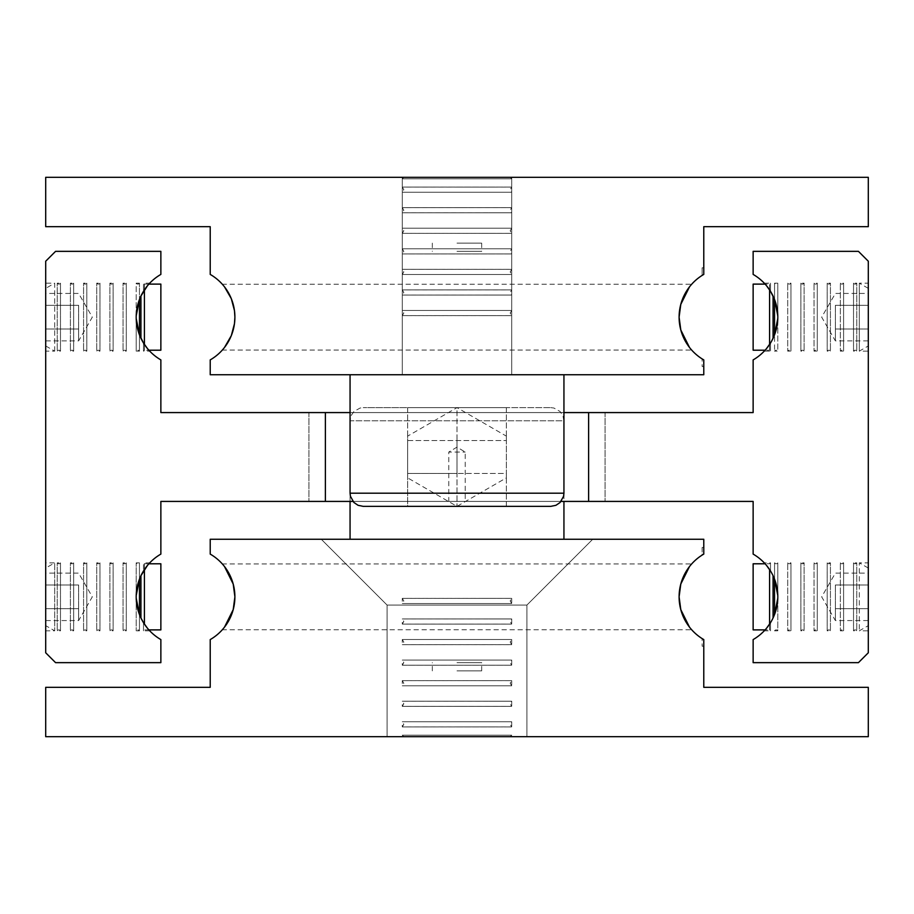 <?xml version="1.0" encoding="UTF-8"?>
<svg xmlns="http://www.w3.org/2000/svg" width="914" height="914" viewBox="0 0 914 914"><rect width="100%" height="100%" fill="white"/><g stroke="black" fill="none" stroke-linecap="round" stroke-linejoin="round"><path stroke-width="0.69" stroke-dasharray="4.57 3.43" d="M139.454 283.18A1.897 1.897 0 0 1 136.209 283.18L136.186 317.158L136.209 283.18L139.454 283.18L139.454 299.484L139.454 283.18M139.476 334.878L139.454 351.136L139.454 334.832L140.939 338.283L140.939 296.033L139.476 299.438L139.476 334.878M137.831 350.211A1.897 1.897 0 0 1 139.454 351.136L136.209 351.136A1.897 1.897 0 0 1 137.831 350.211M777.791 315.776L777.791 283.18L774.546 283.18A1.897 1.897 0 0 0 777.791 283.18L777.814 317.158L774.524 299.438L774.546 283.18L774.546 299.495M773.061 296.033L773.061 338.283L774.546 334.832L774.546 351.136L774.524 299.438L771.85 293.645M776.169 350.211A1.897 1.897 0 0 0 774.546 351.136L777.791 351.136L777.791 318.54L777.791 351.136A1.897 1.897 0 0 0 776.169 350.211M139.454 579.179L136.209 595.46L136.209 562.864L139.454 562.864L139.454 579.168L139.454 562.864A1.897 1.897 0 0 1 136.209 562.864L136.186 596.842A49.356 49.356 0 0 0 160.864 639.583L160.864 662.65L55.571 662.65L45.7 652.779L45.7 261.221L55.571 251.35L160.864 251.35L160.864 274.417A49.356 49.356 0 0 0 136.186 317.158L136.209 351.136L136.209 318.54L139.454 334.821M139.476 614.562L139.454 630.82L139.454 614.516L140.939 617.967L140.939 575.717L139.476 579.122L139.476 614.562M137.831 629.895A1.897 1.897 0 0 1 139.454 630.82L136.209 630.82A1.897 1.897 0 0 1 137.831 629.895M774.546 562.864A1.897 1.897 0 0 0 777.791 562.864L777.791 595.46L777.791 562.864L774.546 562.864L774.546 579.168L774.546 562.864M774.524 614.562L774.524 579.122L773.061 575.717L773.061 617.967L774.524 614.562M776.169 629.895A1.897 1.897 0 0 0 774.546 630.82L777.791 630.82L777.814 596.842L777.791 630.82A1.897 1.897 0 0 0 776.169 629.895M774.546 614.505L777.791 598.224M770.502 622.685L770.502 630.82L770.502 622.685L766.618 628.135M771.85 620.355L773.061 617.967L771.85 620.355M774.546 334.821L777.814 317.158A49.356 49.356 0 0 0 753.136 274.417L753.136 251.35L858.429 251.35L868.3 261.221L868.3 652.779L858.429 662.65L753.136 662.65L753.136 639.583A49.356 49.356 0 0 0 777.814 596.842L774.546 579.179M139.454 614.516L136.209 598.224L136.209 630.82L136.209 598.224M143.498 622.685L143.498 630.82L143.498 622.685L147.383 628.135M465.226 501.42L448.774 501.42L448.774 452.064L465.226 452.064L448.774 452.064L457 447.117L465.226 452.064L465.226 501.42L448.774 501.42M139.454 299.495L136.209 315.776M147.383 285.865L143.498 291.315L143.498 283.18L143.498 291.315M770.502 291.315L770.502 283.18L770.502 291.315L766.618 285.865M561.047 501.42L457 501.42L588.616 501.42L588.616 412.58L457 412.58L563.938 412.58M350.062 412.58L160.864 412.58L160.864 359.899A49.356 49.356 0 0 1 136.186 317.158L136.209 318.54M136.209 595.46L136.186 596.842A49.356 49.356 0 0 1 160.864 554.101L160.864 501.42L325.384 501.42L325.384 412.58L325.384 501.42L457 501.42L352.953 501.42M308.932 412.58L605.068 412.58L605.068 501.42L308.932 501.42L308.932 412.58L605.068 412.58L605.068 501.42L308.932 501.42L308.932 412.58L605.068 412.58L308.932 412.58M143.498 343.001L149.736 351.136L143.498 351.136L143.498 343.001L143.498 351.136L144.412 350.211L144.412 284.105L143.498 283.18L149.736 283.18M54.68 351.136L54.68 283.18L45.7 288.367L45.7 345.949L54.68 351.136L45.7 351.136L45.7 283.18L54.68 283.18L54.68 351.136M78.615 305.322L78.615 328.994L78.615 305.322L45.7 305.322L45.7 328.994L78.615 328.994L78.615 340.888L78.615 328.994L45.7 328.994L45.7 305.322L78.615 305.322M45.7 340.888L45.7 328.994L45.7 340.888L78.615 340.888L92.314 317.158L78.615 293.428L45.7 293.428L45.7 305.322L45.7 293.428M144.412 344.441L144.412 350.211L148.891 350.211M148.891 284.105L144.412 284.105L144.412 289.875M160.864 284.105L160.864 350.211M45.7 345.949L45.7 288.367M764.264 283.18L770.502 283.18L769.588 284.105L769.588 350.211L765.109 350.211M769.588 344.441L769.588 350.211L770.502 351.136L764.264 351.136L770.502 343.001L770.502 351.136L770.502 343.001M868.3 288.367L859.32 283.18L868.3 283.18L868.3 351.136L859.32 351.136L859.32 283.18L859.32 351.136L868.3 345.949L868.3 288.367L868.3 345.949M835.385 305.322L835.385 328.994L835.385 305.322L868.3 305.322L868.3 328.994L835.385 328.994L835.385 340.888L835.385 328.994L868.3 328.994L868.3 305.322L835.385 305.322M868.3 340.888L868.3 328.994L868.3 340.888L835.385 340.888L821.686 317.158L835.385 293.428L868.3 293.428L868.3 305.322L868.3 293.428M769.588 289.875L769.588 284.105L765.109 284.105M588.616 412.58L588.616 501.42L588.616 412.58L753.136 412.58L753.136 359.899A49.356 49.356 0 0 0 777.814 317.158L777.791 318.54M149.736 630.82L143.498 630.82L144.412 629.895L148.891 629.895M144.412 624.125L144.412 563.789L143.498 562.864L149.736 562.864L143.498 570.999L143.498 562.864L143.498 570.999M45.7 630.82L45.7 562.864L54.68 562.864L45.7 568.051L45.7 625.633L54.68 630.82L54.68 562.864L54.68 630.82L45.7 630.82L45.7 562.864M78.615 585.006L78.615 608.678L78.615 585.006L45.7 585.006L45.7 608.678L78.615 608.678L78.615 620.572L78.615 608.678L45.7 608.678L45.7 585.006L78.615 585.006M45.7 620.572L45.7 608.678L45.7 620.572L78.615 620.572L92.314 596.842L78.615 573.112L45.7 573.112L45.7 585.006L45.7 573.112M148.891 563.789L144.412 563.789L144.412 569.559M160.864 563.789L160.864 629.895M45.7 625.633L45.7 568.051M769.588 569.559L769.588 629.895L770.502 630.82L764.264 630.82M770.502 570.999L770.502 562.864L770.502 570.999L764.264 562.864L770.502 562.864L769.588 563.789L765.109 563.789M868.3 568.051L859.32 562.864L859.32 630.82L859.32 562.864L868.3 562.864L868.3 630.82L859.32 630.82L868.3 625.633L868.3 568.051L868.3 625.633M835.385 585.006L835.385 608.678L835.385 585.006L868.3 585.006L868.3 608.678L835.385 608.678L835.385 620.572L835.385 608.678L868.3 608.678L868.3 585.006L835.385 585.006M868.3 620.572L868.3 608.678L868.3 620.572L835.385 620.572L821.686 596.842L835.385 573.112L868.3 573.112L868.3 585.006L868.3 573.112M769.588 624.125L769.588 629.895L765.109 629.895M771.85 573.329L773.061 575.717L771.85 573.329M777.791 595.46L777.814 596.842A49.356 49.356 0 0 0 753.136 554.101L753.136 501.42L588.616 501.42M753.136 629.895L753.136 563.789M868.3 630.82L868.3 562.864M764.264 562.864L766.618 565.549M147.383 565.549L149.736 562.864M771.85 340.671L773.061 338.283M753.136 350.211L753.136 284.105M868.3 351.136L868.3 283.18M766.618 348.451L764.264 351.136M45.7 283.18L45.7 351.136M149.736 351.136L147.383 348.451M308.932 501.42L605.068 501.42L308.932 501.42M325.384 501.42L325.384 412.58M853.516 562.864A1.897 1.897 0 0 0 856.761 562.864L856.761 630.82A1.897 1.897 0 0 0 853.516 630.82L853.516 562.864L853.516 630.82L856.761 630.82L856.761 562.864L853.516 562.864M840.354 562.864A1.897 1.897 0 0 0 843.599 562.864L843.599 630.82L843.599 562.864L840.354 562.864L840.354 630.82L840.354 562.864M841.977 629.895A1.897 1.897 0 0 0 840.354 630.82L843.599 630.82A1.897 1.897 0 0 0 841.977 629.895M827.193 562.864A1.897 1.897 0 0 0 830.438 562.864L830.438 630.82A1.897 1.897 0 0 0 827.193 630.82L827.193 562.864L827.193 630.82L830.438 630.82L830.438 562.864L827.193 562.864M814.031 562.864A1.897 1.897 0 0 0 817.276 562.864L817.276 630.82L817.276 562.864L814.031 562.864L814.031 630.82L814.031 562.864M815.654 629.895A1.897 1.897 0 0 0 814.031 630.82L817.276 630.82A1.897 1.897 0 0 0 815.654 629.895M800.87 562.864A1.897 1.897 0 0 0 804.114 562.864L804.114 630.82A1.897 1.897 0 0 0 800.87 630.82L800.87 562.864L800.87 630.82L804.114 630.82L804.114 562.864L800.87 562.864M787.708 562.864A1.897 1.897 0 0 0 790.953 562.864L790.953 630.82L790.953 562.864L787.708 562.864L787.708 630.82L787.708 562.864M789.33 629.895A1.897 1.897 0 0 0 787.708 630.82L790.953 630.82A1.897 1.897 0 0 0 789.33 629.895M60.484 562.864A1.897 1.897 0 0 1 57.239 562.864L57.239 630.82A1.897 1.897 0 0 1 60.484 630.82L60.484 562.864L60.484 630.82L57.239 630.82L57.239 562.864L60.484 562.864M73.646 562.864A1.897 1.897 0 0 1 70.401 562.864L70.401 630.82A1.897 1.897 0 0 1 73.646 630.82L73.646 562.864L73.646 630.82L70.401 630.82L70.401 562.864L73.646 562.864M86.807 562.864A1.897 1.897 0 0 1 83.562 562.864L83.562 630.82A1.897 1.897 0 0 1 86.807 630.82L86.807 562.864L86.807 630.82L83.562 630.82L83.562 562.864L86.807 562.864M99.969 562.864A1.897 1.897 0 0 1 96.724 562.864L96.724 630.82A1.897 1.897 0 0 1 99.969 630.82L99.969 562.864L99.969 630.82L96.724 630.82L96.724 562.864L99.969 562.864M113.13 562.864A1.897 1.897 0 0 1 109.886 562.864L109.886 630.82A1.897 1.897 0 0 1 113.13 630.82L113.13 562.864L113.13 630.82L109.886 630.82L109.886 562.864L113.13 562.864M126.292 562.864A1.897 1.897 0 0 1 123.047 562.864L123.047 630.82A1.897 1.897 0 0 1 126.292 630.82L126.292 562.864L126.292 630.82L123.047 630.82L123.047 562.864L126.292 562.864M853.516 283.18A1.897 1.897 0 0 0 856.761 283.18L856.761 351.136A1.897 1.897 0 0 0 853.516 351.136L853.516 283.18L853.516 351.136L856.761 351.136L856.761 283.18L853.516 283.18M840.354 283.18A1.897 1.897 0 0 0 843.599 283.18L843.599 351.136L843.599 283.18L840.354 283.18L840.354 351.136L840.354 283.18M841.977 350.211A1.897 1.897 0 0 0 840.354 351.136L843.599 351.136A1.897 1.897 0 0 0 841.977 350.211M827.193 283.18A1.897 1.897 0 0 0 830.438 283.18L830.438 351.136A1.897 1.897 0 0 0 827.193 351.136L827.193 283.18L827.193 351.136L830.438 351.136L830.438 283.18L827.193 283.18M814.031 283.18A1.897 1.897 0 0 0 817.276 283.18L817.276 351.136L817.276 283.18L814.031 283.18L814.031 351.136L814.031 283.18M815.654 350.211A1.897 1.897 0 0 0 814.031 351.136L817.276 351.136A1.897 1.897 0 0 0 815.654 350.211M800.87 283.18A1.897 1.897 0 0 0 804.114 283.18L804.114 351.136A1.897 1.897 0 0 0 800.87 351.136L800.87 283.18L800.87 351.136L804.114 351.136L804.114 283.18L800.87 283.18M787.708 283.18A1.897 1.897 0 0 0 790.953 283.18L790.953 351.136L790.953 283.18L787.708 283.18L787.708 351.136L787.708 283.18M789.33 350.211A1.897 1.897 0 0 0 787.708 351.136L790.953 351.136A1.897 1.897 0 0 0 789.33 350.211M60.484 283.18A1.897 1.897 0 0 1 57.239 283.18L57.239 351.136A1.897 1.897 0 0 1 60.484 351.136L60.484 283.18L60.484 351.136L57.239 351.136L57.239 283.18L60.484 283.18M73.646 283.18A1.897 1.897 0 0 1 70.401 283.18L70.401 351.136A1.897 1.897 0 0 1 73.646 351.136L73.646 283.18L73.646 351.136L70.401 351.136L70.401 283.18L73.646 283.18M86.807 283.18A1.897 1.897 0 0 1 83.562 283.18L83.562 351.136A1.897 1.897 0 0 1 86.807 351.136L86.807 283.18L86.807 351.136L83.562 351.136L83.562 283.18L86.807 283.18M99.969 283.18A1.897 1.897 0 0 1 96.724 283.18L96.724 351.136A1.897 1.897 0 0 1 99.969 351.136L99.969 283.18L99.969 351.136L96.724 351.136L96.724 283.18L99.969 283.18M113.13 283.18A1.897 1.897 0 0 1 109.886 283.18L109.886 351.136A1.897 1.897 0 0 1 113.13 351.136L113.13 283.18L113.13 351.136L109.886 351.136L109.886 283.18L113.13 283.18M126.292 283.18A1.897 1.897 0 0 1 123.047 283.18L123.047 351.136A1.897 1.897 0 0 1 126.292 351.136L126.292 283.18L126.292 351.136L123.047 351.136L123.047 283.18L126.292 283.18M403.805 736.684L402.297 735.176L511.703 735.176L510.195 736.684L403.805 736.684L510.195 736.684M506.356 477.873L506.356 473.452L457 473.452L457 407.644L550.776 407.644L363.224 407.644L506.356 407.644L407.644 407.644L457 407.644L457 473.452L506.356 473.452L506.356 477.873L457 506.367L407.644 477.873L407.644 473.452L457 473.452L407.644 473.452L407.644 477.873M350.062 501.42L350.062 420.806L563.938 420.806L563.938 501.42M702.135 547.486L702.135 555.095L703.78 554.101L702.135 555.095L702.135 547.486L703.78 547.486L703.78 554.101L703.78 539.26L210.22 539.26L210.22 554.101A49.356 49.356 0 0 1 234.898 596.842L233.207 609.638M511.703 736.684L402.297 736.684L402.297 735.176L511.703 735.176L511.703 736.684L402.297 736.684M321.271 539.26L592.729 539.26L526.921 605.068L526.921 736.684L387.079 736.684L387.079 605.068L526.921 605.068L526.921 736.684L387.079 736.684L387.079 605.068L321.271 539.26L592.729 539.26L526.921 605.068L526.921 736.684L387.079 736.684L387.079 605.068L526.921 605.068L526.921 736.684L387.079 736.684L387.079 605.068L321.271 539.26L592.729 539.26L526.921 605.068L387.079 605.068L526.921 605.068L387.079 605.068L321.271 539.26L592.729 539.26L526.921 605.068L387.079 605.068L526.921 605.068L387.079 605.068L321.271 539.26L592.729 539.26L321.271 539.26M680.793 584.057L679.102 596.842A49.356 49.356 0 0 0 703.78 639.583L702.135 638.589L702.135 646.198L702.135 638.589L703.78 639.583L703.78 646.198L702.135 646.198M691.669 563.938L689.51 566.52L691.669 563.938L222.331 563.938L224.49 566.52L222.331 563.938M680.793 609.627L679.102 596.842A49.356 49.356 0 0 1 703.78 554.101L703.78 547.486M691.669 629.746L689.51 627.164L691.669 629.746L222.331 629.746L226.706 624.079M233.207 584.057L234.898 596.842A49.356 49.356 0 0 1 210.22 639.583L210.22 687.328L45.7 687.328L45.7 736.684L868.3 736.684L868.3 687.328L703.78 687.328L703.78 646.198M224.49 627.164L222.331 629.746M387.079 736.684L526.921 736.684L387.079 736.684M506.356 407.644L506.356 473.452L506.356 407.644M407.644 407.644L407.644 473.452L407.644 407.644M402.297 706.362L511.703 706.362L402.297 706.362L402.297 701.198L511.703 701.198L402.297 701.198L511.68 701.209L402.32 701.209L403.805 703.78L402.32 706.351L457 706.351L402.297 706.362M511.703 701.198L511.703 706.362L457 706.351L511.68 706.351L510.195 703.78L511.703 701.198M402.297 685.797L457 685.786L402.32 685.786L403.805 683.215L402.297 680.633L511.703 680.633L457 680.644L511.68 680.644L510.195 683.215L511.703 685.797L402.297 685.797L511.703 685.797L511.703 680.633L402.297 680.633L402.297 685.797M402.297 665.232L511.703 665.232L402.297 665.232L402.297 660.068L511.703 660.068L402.297 660.068L511.68 660.079L402.32 660.079L403.805 662.65L402.32 665.221L457 665.221L402.297 665.232M511.703 660.068L511.703 665.232L457 665.221L511.68 665.221L510.195 662.65L511.703 660.068M402.297 644.667L457 644.656L402.32 644.656L403.805 642.085L402.297 639.503L511.703 639.503L457 639.514L511.68 639.514L510.195 642.085L511.703 644.667L402.297 644.667L511.703 644.667L511.703 639.503L402.297 639.503L402.297 644.667M402.297 624.102L511.703 624.102L402.297 624.102L402.297 618.938L511.703 618.938L402.297 618.938L511.68 618.949L402.32 618.949L403.805 621.52L402.32 624.091L457 624.091L402.297 624.102M511.703 618.938L511.703 624.102L457 624.091L511.68 624.091L510.195 621.52L511.703 618.938M402.297 603.537L457 603.526L402.32 603.526L403.805 600.955L402.297 598.373L511.703 598.373L457 598.384L511.68 598.384L510.195 600.955L511.703 603.537L402.297 603.537L511.703 603.537L511.703 598.373L402.297 598.373L402.297 603.537M402.297 726.927L511.703 726.927L402.297 726.927L402.297 721.763L511.703 721.763L402.297 721.763L511.68 721.774L402.32 721.774L403.805 724.345L402.32 726.916L457 726.916L402.297 726.927M511.703 721.763L511.703 726.927L457 726.916L511.68 726.916L510.195 724.345L511.703 721.763M457 670.876L481.678 670.876L457 670.876M457 662.65L481.678 662.65L457 662.65M403.805 177.316L402.297 178.824L511.703 178.824L510.195 177.316L403.805 177.316L510.195 177.316M363.224 506.356L550.776 506.356M563.938 374.74L350.062 374.74L563.938 374.74M506.356 436.127L506.356 440.548L506.356 436.127L457 407.633L407.644 436.127L407.644 440.548L506.356 440.548L407.644 440.548L407.644 436.127M511.703 177.316L402.297 177.316L402.297 178.824L511.703 178.824L511.703 177.316L402.297 177.316L402.297 374.74L511.703 374.74L511.703 177.316L402.297 177.316L402.297 374.74L511.703 374.74L511.703 177.316L402.297 177.316L402.297 374.74L511.703 374.74L511.703 177.316L402.297 177.316L402.297 374.74L511.703 374.74L511.703 177.316L402.297 177.316M703.78 366.514L703.78 359.899L702.135 358.905L703.78 359.899L703.78 366.514L702.135 366.514L702.135 358.905L702.135 366.514M703.78 267.802L703.78 274.417L702.135 275.411L702.135 267.802L702.135 275.411L703.78 274.417L703.78 267.802L702.135 267.802M691.669 350.062L689.51 347.48L691.669 350.062L222.331 350.062L224.49 347.48L222.331 350.062M680.793 329.943L679.102 317.158A49.356 49.356 0 0 0 703.78 359.899L703.78 374.74L210.22 374.74L210.22 359.899A49.356 49.356 0 0 0 210.22 274.417L210.22 226.672L45.7 226.672L45.7 177.316L868.3 177.316L868.3 226.672L703.78 226.672L703.78 274.417A49.356 49.356 0 0 0 679.102 317.158L680.793 304.362M691.669 284.254L689.51 286.836L691.669 284.254L222.331 284.254L224.49 286.836L222.331 284.254M511.703 374.74L402.297 374.74L511.703 374.74M407.644 506.356L506.356 506.356L407.644 506.356L407.644 440.548L407.644 506.356M457 440.548L457 506.356L457 440.548M506.356 506.356L506.356 440.548L506.356 506.356M402.297 207.638L511.703 207.638L402.297 207.638L402.297 212.802L511.703 212.802L402.297 212.802L511.68 212.791L402.32 212.791L403.805 210.22L402.32 207.649L457 207.649L402.297 207.638M511.703 212.802L511.703 207.638L457 207.649L511.68 207.649L510.195 210.22L511.703 212.802M402.297 228.203L457 228.214L402.32 228.214L403.805 230.785L402.297 233.367L511.703 233.367L457 233.356L511.68 233.356L510.195 230.785L511.703 228.203L402.297 228.203L511.703 228.203L511.703 233.367L402.297 233.367L402.297 228.203M402.297 248.768L511.703 248.768L402.297 248.768L402.297 253.932L511.703 253.932L402.297 253.932L511.68 253.921L402.32 253.921L403.805 251.35L402.32 248.779L457 248.779L402.297 248.768M511.703 253.932L511.703 248.768L457 248.779L511.68 248.779L510.195 251.35L511.703 253.932M402.297 269.333L457 269.344L402.32 269.344L403.805 271.915L402.297 274.497L511.703 274.497L457 274.486L511.68 274.486L510.195 271.915L511.703 269.333L402.297 269.333L511.703 269.333L511.703 274.497L402.297 274.497L402.297 269.333M402.297 289.898L511.703 289.898L402.297 289.898L402.297 295.062L511.703 295.062L402.297 295.062L511.68 295.051L402.32 295.051L403.805 292.48L402.32 289.909L457 289.909L402.297 289.898M511.703 295.062L511.703 289.898L457 289.909L511.68 289.909L510.195 292.48L511.703 295.062M402.297 310.463L457 310.474L402.32 310.474L403.805 313.045L402.297 315.627L511.703 315.627L457 315.616L511.68 315.616L510.195 313.045L511.703 310.463L402.297 310.463L511.703 310.463L511.703 315.627L402.297 315.627L402.297 310.463M402.297 187.073L511.703 187.073L402.297 187.073L402.297 192.237L511.703 192.237L402.297 192.237L511.68 192.226L402.32 192.226L403.805 189.655L402.32 187.084L457 187.084L402.297 187.073M511.703 192.237L511.703 187.073L457 187.084L511.68 187.084L510.195 189.655L511.703 192.237M457 243.124L481.678 243.124L457 243.124M457 251.35L481.678 251.35L457 251.35M550.776 407.644L553.861 408.01L560.088 411.494L562.898 415.664L563.938 420.806L350.062 420.806L351.102 415.664L353.912 411.494L360.139 408.01L363.224 407.644M402.32 680.644L457 680.644L402.32 680.644M511.68 685.786L457 685.786L511.68 685.786M402.32 639.514L457 639.514L402.32 639.514M511.68 644.656L457 644.656L511.68 644.656M402.32 598.384L457 598.384L402.32 598.384M511.68 603.526L457 603.526L511.68 603.526M350.062 493.194L563.938 493.194M402.32 233.356L457 233.356L402.32 233.356M511.68 228.214L457 228.214L511.68 228.214M402.32 274.486L457 274.486L402.32 274.486M511.68 269.344L457 269.344L511.68 269.344M402.32 315.616L457 315.616L402.32 315.616M511.68 310.474L457 310.474L511.68 310.474M481.678 670.876L481.678 662.65M432.322 670.876L432.322 662.65M481.678 243.124L481.678 251.35M432.322 243.124L432.322 251.35"/><path stroke-width="1.37" d="M770.502 622.685L766.618 628.135M774.524 614.562L773.061 617.967L773.061 575.717L774.524 579.122L774.524 614.562M777.791 598.224L774.546 614.505M588.616 501.42L753.136 501.42L753.136 554.101A49.356 49.356 0 0 1 753.136 639.583L753.136 662.65L858.429 662.65L868.3 652.779L868.3 261.221L858.429 251.35L753.136 251.35L753.136 274.417A49.356 49.356 0 0 1 753.136 359.899L753.136 412.58L588.616 412.58L588.616 501.42L561.047 501.42M139.454 614.516L136.209 598.224M140.939 617.967L139.476 614.562L139.476 579.122L140.939 575.717L140.939 617.967L143.498 622.685L140.939 617.967M147.383 628.135L143.498 622.685M325.384 412.58L160.864 412.58L160.864 359.899A49.356 49.356 0 0 1 160.864 274.417L160.864 251.35L55.571 251.35L45.7 261.221L45.7 652.779L55.571 662.65L160.864 662.65L160.864 639.583A49.356 49.356 0 0 1 160.864 554.101L160.864 501.42L325.384 501.42L325.384 412.58L350.062 412.58M143.498 291.315L140.939 296.033L147.383 285.865M139.476 299.438L140.939 296.033L140.939 338.283L143.498 343.001L139.476 334.878L139.476 299.438M136.209 315.776L139.454 299.495M774.546 299.484L777.791 315.776M766.618 285.865L770.502 291.315L774.524 299.438L774.524 334.878L771.85 340.671M771.85 293.645L770.502 291.315M563.938 412.58L588.616 412.58M148.891 350.211L160.864 350.211L160.864 284.105L148.891 284.105M765.109 350.211L753.136 350.211L753.136 284.105L765.109 284.105M769.588 344.441L769.588 289.875M773.061 338.283L773.061 296.033M148.891 629.895L160.864 629.895L160.864 563.789L148.891 563.789M143.498 570.999L140.939 575.717L147.383 565.549M765.109 629.895L753.136 629.895L753.136 563.789L765.109 563.789M769.588 624.125L769.588 569.559M770.502 570.999L766.618 565.549M774.546 579.179L777.791 595.46M144.412 569.559L144.412 624.125M136.209 595.46L139.454 579.179M770.502 343.001L766.618 348.451M777.791 318.54L774.546 334.821M144.412 289.875L144.412 344.441M147.383 348.451L143.498 343.001M139.454 334.832L136.209 318.54M352.953 501.42L325.384 501.42M350.062 539.26L350.062 501.42M563.938 501.42L563.938 539.26M689.51 566.52L680.793 584.046L689.51 566.52M680.793 584.057L679.102 596.842A49.356 49.356 0 0 1 703.78 554.101L703.78 539.26L210.22 539.26L210.22 554.101A49.356 49.356 0 0 1 210.22 639.583L210.22 687.328L45.7 687.328L45.7 736.684L868.3 736.684L868.3 687.328L703.78 687.328L703.78 639.583A49.356 49.356 0 0 1 679.102 596.842L680.793 609.627L689.51 627.164L680.793 609.638M226.706 624.079L233.207 609.638L224.49 627.164M233.207 609.627L234.898 596.842L233.207 584.057L224.49 566.52L233.207 584.046M563.938 374.74L563.938 493.194L563.572 496.279L560.088 502.506L555.918 505.316L550.776 506.356L363.224 506.356L358.082 505.316L353.912 502.506L350.428 496.279L350.062 493.194L350.062 374.74M689.51 347.48L680.793 329.954L689.51 347.48M680.793 329.943L679.102 317.158A49.356 49.356 0 0 1 703.78 274.417L703.78 226.672L868.3 226.672L868.3 177.316L45.7 177.316L45.7 226.672L210.22 226.672L210.22 274.417A49.356 49.356 0 0 1 234.898 317.158L234.475 310.669L231.311 298.672L224.49 286.836L231.311 298.672L234.475 310.669L234.898 317.158A49.356 49.356 0 0 1 210.22 359.899L210.22 374.74L703.78 374.74L703.78 359.899A49.356 49.356 0 0 1 679.102 317.158L680.793 304.373L689.51 286.836L680.793 304.362M234.898 317.158L234.475 323.647L231.311 335.644L224.49 347.48L231.311 335.644L234.475 323.647L234.898 317.158M563.938 493.194L350.062 493.194"/></g></svg>
